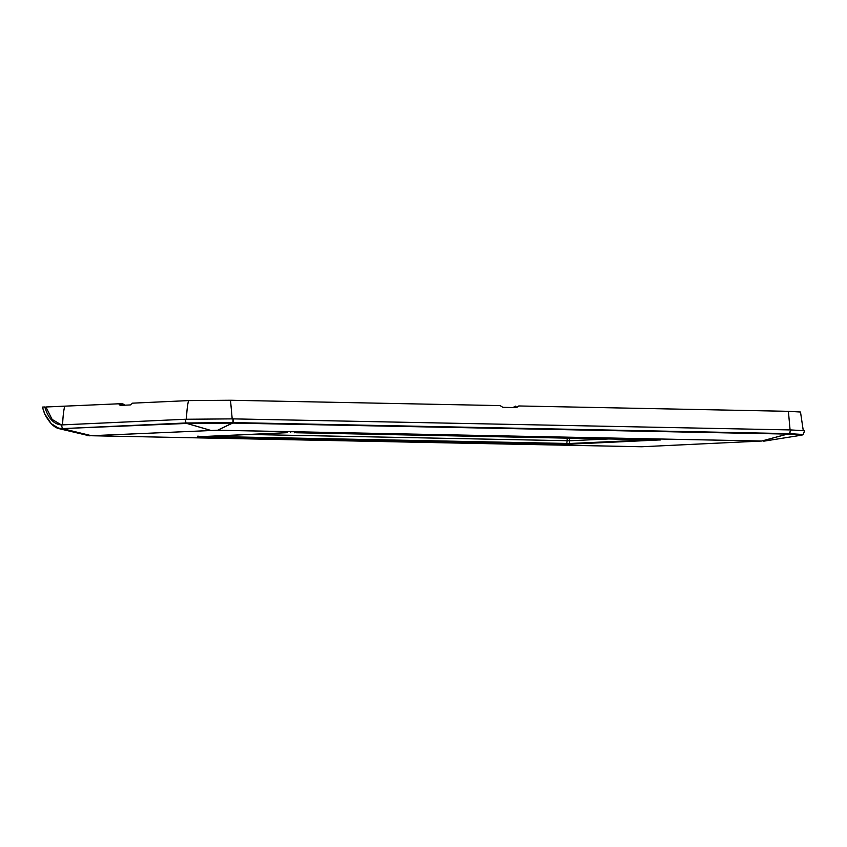 <?xml version="1.0" encoding="UTF-8"?>
<svg xmlns="http://www.w3.org/2000/svg" width="847" height="847" viewBox="0 0 847 847"><rect width="100%" height="100%" fill="white"/><g stroke="black" fill="none" stroke-linecap="round" stroke-linejoin="round"><path stroke-width="1.27" d="M305.396 432.881L308.88 432.722L305.396 432.881M307.355 432.69L308.88 432.722M307.355 432.351L306.275 432.394M304.909 432.637L306.275 432.669M304.909 432.298L302.633 432.404M311.971 432.997L316.64 432.87L311.971 432.997M315.222 432.849L316.64 432.87M315.222 432.499L313.379 432.933M324.253 433.346L330.658 433.145L324.253 433.23M327.016 432.881L329.123 433.124M329.123 432.775L330.658 433.145M300.653 432.552L299.203 432.531M300.653 432.669L298.599 432.648L300.653 432.669M294.333 432.753L299.203 432.182M302.464 432.266L300.653 432.224M315.804 433.082L323.205 432.944L315.804 433.082M319.192 433.039L317.223 433.029L319.192 433.039M323.205 432.944L317.826 432.902M317.826 432.552L316.63 432.616M311.294 432.764L310.055 432.743M311.283 432.849L309.79 432.838L311.283 432.849M310.055 432.404L308.88 432.457M313.041 432.838L311.294 432.436M325.184 433.135L321.204 433.145L325.184 433.103M322.855 433.135L324.443 433.166L322.855 433.135M327.016 433.124L325.883 433.05M325.883 432.701L323.205 432.701M87.622 435.665L641.677 446.75L761.802 441.022L217.573 430.223L91.571 435.729L62.371 428.624L185.62 422.981L233.634 422.6L789.277 433.622L803.157 434.511L804.65 430.763L790.897 429.937L233.01 418.873L185.355 419.265L60.899 424.94M61.492 424.929C53.753 424.294 48.184 418.302 44.785 406.962L42.445 407.089L44.637 413.548C49.306 423.352 55.214 428.381 62.371 428.624L61.492 424.929M641.677 446.75L761.739 441.033L217.594 430.244L89.327 435.792L59.354 428.73L186.054 423.468L232.893 423.087L788.959 434.119L801.961 435.136L803.157 434.511M42.35 407.079L44.584 413.77C49.274 422.738 54.197 427.724 59.354 428.73L51.254 423.659L44.69 413.865L42.445 407.089M86.479 435.464L91.656 435.739M287.419 432.669A0.678 0.551 87.4 0 0 287.451 432.669L198.007 436.893L570.063 444.177L569.512 443.5L206.7 436.364M650.634 439.784L569.512 443.5L569.491 440.758L248.415 434.458M569.491 440.758L608.908 438.958M790.082 429.98L788.398 411.314L518.788 405.967L516.596 407.608L502.917 407.343L500.111 405.597L230.511 400.25L188.574 400.599L132.566 403.161L130.311 404.94L120.158 405.406L118.696 403.797L45.886 406.983L52.133 419.434L61.439 424.94M788.398 411.314L800.5 412.023L803.295 430.752M515.738 406.115L513.409 407.545M118.696 403.797L122.879 403.871L124.255 404.802L119.893 404.718M570.063 444.177L659.474 439.953L326.296 433.346L660.279 439.995L659.749 439.349M324.253 433.304L296.291 432.753L324.253 433.304M233.37 422.6L217.658 430.234L233.634 422.6M789.277 433.622L761.739 441.033L789.023 433.622M233.147 423.098L233.274 418.884M232.893 423.087L233.01 418.873M186.054 423.468L185.355 419.265M185.313 423.002L210.395 430.297L185.504 422.992M185.864 423.479L185.165 419.276M788.885 434.119L790.897 429.937M791.151 429.948L789.139 434.13M197.51 436.787A0.678 0.551 87.4 0 0 197.573 436.787L287.451 432.669M198.007 436.893L198.41 436.205M290.754 432.648L290.341 431.991L290.754 432.648M566.728 444.209L567.109 440.779M659.474 439.953L659.061 439.307L659.474 439.953M569.565 438.174L569.555 440.758M567.183 438.132L567.183 440.779M517.041 406.92L513.801 407.068M186.456 419.286C186.774 411.081 187.473 404.855 188.574 400.599M62.593 424.95C62.911 416.756 63.62 410.52 64.711 406.264M122.794 403.871L118.845 403.797M232.194 418.916L230.511 400.25M763.782 441.181L801.961 435.125M197.722 436.173L197.542 436.787"/></g></svg>
